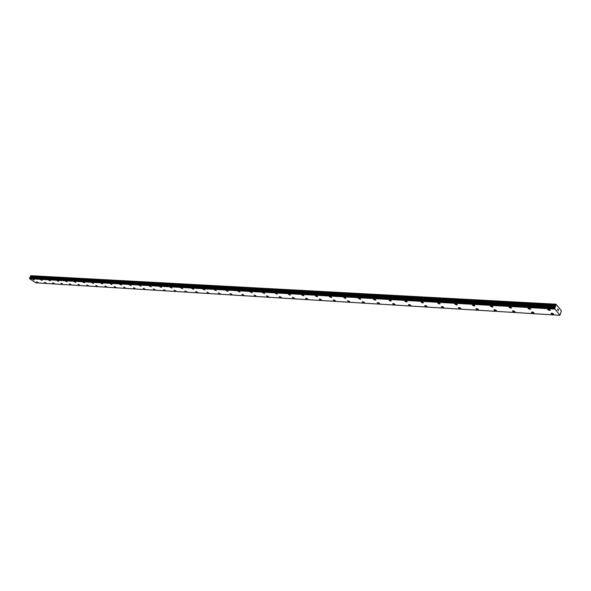 <?xml version="1.0" encoding="UTF-8"?>
<svg xmlns="http://www.w3.org/2000/svg" width="591" height="591" viewBox="0 0 591 591"><rect width="100%" height="100%" fill="white"/><g stroke="black" fill="none" stroke-linecap="round" stroke-linejoin="round"><path stroke-width="0.89" d="M34.182 279.971L32.631 279.255M32.8 279.211L34.189 279.935L32.8 279.211M42.205 280.444L40.639 279.728M40.816 279.676L42.205 280.4L40.816 279.676M50.368 280.924L48.787 280.2M48.972 280.149L50.368 280.88L48.972 280.149M58.686 281.412L57.091 280.688M57.283 280.636L58.686 281.368L57.283 280.636M67.16 281.863L65.549 281.183M75.788 282.417L74.171 281.685M74.37 281.626L75.788 282.365L74.37 281.626M84.587 282.875L82.947 282.195M93.548 283.458L91.901 282.72M92.115 282.661L93.548 283.399L92.115 282.661M102.686 283.998L101.024 283.252M101.238 283.192L102.686 283.939L101.238 283.192M112.002 284.544L110.325 283.798M110.547 283.732L112.002 284.478L110.547 283.732M121.502 285.106L119.803 284.352M120.039 284.286L121.51 285.032L120.039 284.286M131.195 285.601L129.481 284.921M141.086 286.251L139.35 285.497M139.602 285.423L141.079 286.177L139.602 285.423M151.17 286.842L149.42 286.088M149.678 286.007L151.17 286.761L149.678 286.007M161.469 287.448L159.696 286.687M159.969 286.605L161.461 287.366L159.969 286.605M171.974 288.061L170.186 287.3M170.467 287.219L171.974 287.98L170.467 287.219M182.708 288.689L180.898 288.016M193.663 289.331L191.831 288.571M192.134 288.474L193.656 289.243L192.134 288.474M204.855 289.989L203.001 289.221M203.319 289.132L204.848 289.893L203.319 289.132M216.291 290.661L214.415 289.893M214.74 289.789L216.284 290.558L214.74 289.789M227.978 291.348L226.08 290.573M226.419 290.469L227.971 291.237L226.419 290.469M239.924 292.043L238.003 291.274M238.358 291.164L239.916 291.932L238.358 291.164M252.143 292.759L250.192 291.984M250.554 291.873L252.128 292.641L250.554 291.873M264.635 293.491L262.655 292.715M263.039 292.604L264.62 293.365L262.67 292.848L263.039 292.604M277.393 294.111L275.406 293.461M290.484 295.005L288.452 294.229M288.866 294.104L290.469 294.865L290.07 295.131L288.474 294.37L288.866 294.104M303.863 295.788L301.809 295.012M302.237 294.879L303.848 295.648L301.824 295.16L302.237 294.879M317.566 296.593L315.476 295.81M315.919 295.677L317.544 296.438L317.116 296.726L315.498 295.965L315.919 295.677M331.595 297.413L329.475 296.638M329.941 296.497L331.566 297.251L331.13 297.554L329.497 296.793L329.941 296.497M345.964 298.256L343.814 297.48M344.294 297.332L345.934 298.086L345.476 298.403L343.836 297.642L344.294 297.332M360.687 299.112L358.501 298.337M359.003 298.182L360.658 298.943L360.185 299.268L358.53 298.514L359.003 298.182M375.78 299.999L373.556 299.223M374.081 299.061L375.75 299.814L375.255 300.162L373.593 299.408L374.081 299.061M391.249 300.9L388.996 300.132M389.543 299.962L391.22 300.708L390.703 301.07L389.033 300.317L389.543 299.962M407.125 301.824L404.828 301.055M405.396 300.885L407.081 301.632L406.549 302.008L404.865 301.255L405.396 300.885M423.4 302.777L421.065 302.016M421.664 301.831L423.355 302.577L422.801 302.969L421.11 302.223L421.664 301.831M440.11 303.752L439.482 303.944L437.732 302.991M438.352 302.799L440.066 303.545L439.482 303.951L437.776 303.205L438.352 302.799M457.264 304.757L456.607 304.956L454.841 303.996M455.491 303.796L457.212 304.535L456.607 304.963L454.893 304.225L455.491 303.796M474.876 305.783L474.196 305.998L472.408 305.03M473.088 304.823L474.824 305.554L474.196 305.998L472.46 305.266L473.088 304.823M492.975 306.84L492.259 307.061L490.456 306.094M491.165 305.872L492.916 306.603L492.259 307.061L490.515 306.33L491.165 305.872M511.577 307.926L510.823 308.155L508.999 307.187M509.745 306.951L511.51 307.675L510.823 308.162L509.065 307.431L509.745 306.951M530.696 309.041L529.913 309.285L528.066 308.303M528.849 308.066L530.622 308.783L529.913 309.285L528.14 308.561L528.849 308.066M550.361 310.186L549.541 310.438L547.68 309.462M548.5 309.204L550.287 309.92L549.541 310.445L547.754 309.728L548.5 309.204M38.031 282.564L36.487 281.855M36.657 281.804L38.038 282.52L36.657 281.804M46.061 283.059L44.502 282.343M44.68 282.291L46.061 283.015L44.68 282.291M54.232 283.562L52.658 282.845M52.843 282.793L54.232 283.51L52.843 282.793M62.557 284.072L60.969 283.348M61.161 283.296L62.557 284.02L61.161 283.296M71.031 284.589L69.435 283.865M69.627 283.813L71.038 284.544L69.627 283.813M79.667 285.121L78.056 284.397M78.256 284.337L79.674 285.069L78.256 284.337M88.473 285.608L86.84 284.928M97.441 286.214L95.794 285.475M96.008 285.416L97.441 286.155L96.008 285.416M106.579 286.775L104.925 286.037M105.146 285.97L106.587 286.709L105.146 285.97M115.902 287.344L114.226 286.605M114.455 286.539L115.902 287.278L114.455 286.539M125.41 287.928L123.711 287.182M123.955 287.115L125.41 287.861L123.955 287.115M135.103 288.526L133.389 287.78M133.632 287.706L135.103 288.452L133.632 287.706M144.987 289.132L143.258 288.378M143.517 288.305L144.987 289.058L143.517 288.305M155.078 289.753L153.328 288.999M153.594 288.918L155.078 289.671L153.594 288.918M165.369 290.38L163.611 289.708M175.882 291.023L174.094 290.27M174.382 290.188L175.874 290.942L174.382 290.188M186.608 291.592L184.806 290.92M197.564 292.353L195.739 291.592M196.042 291.503L197.557 292.257L196.042 291.503M208.756 293.04L206.909 292.279M207.219 292.183L208.749 292.944L207.219 292.183M220.184 293.742L218.315 292.973M218.64 292.877L220.177 293.638L218.64 292.877M231.864 294.458L229.973 293.69M230.313 293.587L231.857 294.348L230.313 293.587M243.802 295.19L241.889 294.421M242.244 294.318L243.795 295.072L242.244 294.318M256.014 295.936L254.071 295.168M254.44 295.057L255.999 295.818L254.44 295.057M268.491 296.697L266.526 295.928M266.91 295.818L268.477 296.571L268.107 296.815L266.541 296.054L266.91 295.818M281.257 297.48L279.27 296.712M279.661 296.593L281.242 297.347L280.858 297.598L279.277 296.845L279.661 296.593M294.318 298.278L292.301 297.509M292.715 297.384L294.303 298.145L292.316 297.65L292.715 297.384M307.689 299.098L305.636 298.329M306.064 298.196L307.667 298.957L307.254 299.231L305.658 298.47L306.064 298.196M321.371 299.933L319.295 299.164M319.738 299.031L321.349 299.785L320.92 300.073L319.31 299.312L319.738 299.031M335.385 300.789L333.272 300.021M333.738 299.881L335.356 300.634L334.912 300.937L333.294 300.176L333.738 299.881M349.732 301.669L347.589 300.9M348.069 300.753L349.702 301.506L349.244 301.816L347.611 301.063L348.069 300.753M364.433 302.57L362.253 301.802M362.763 301.646L364.403 302.4L363.93 302.725L362.283 301.971L362.763 301.646M379.503 303.486L377.287 302.725M377.812 302.562L379.466 303.309L378.971 303.648L377.324 302.902L377.812 302.562M394.951 304.431L392.697 303.671M393.244 303.501L394.914 304.247L394.396 304.601L392.734 303.855L393.244 303.501M410.789 305.399L408.499 304.638M409.068 304.468L410.745 305.207L410.213 305.577L408.536 304.838L409.068 304.468M426.99 306.19L426.436 306.581L424.752 305.835L425.306 305.451L426.99 306.19L426.436 306.574L424.707 305.636M443.664 307.202L443.08 307.608L441.381 306.869L441.965 306.463L443.664 307.202L443.08 307.601L441.337 306.655M460.825 308.458L460.167 308.657L458.409 307.704M459.059 307.505L460.773 308.236L460.167 308.657L458.453 307.926L459.059 307.505M478.392 309.529L477.713 309.736L475.932 308.783M476.619 308.576L478.341 309.307L477.713 309.743L475.991 309.012L476.619 308.576M496.447 310.63L495.731 310.851L493.936 309.891M494.652 309.669L496.388 310.401L495.731 310.851L493.995 310.127L494.652 309.669M514.997 311.76L514.244 311.989L512.434 311.029M513.18 310.8L514.931 311.523L514.244 311.996L512.5 311.272L513.18 310.8M533.991 312.676L533.281 313.171L531.516 312.447L532.232 311.959L533.991 312.676L533.281 313.164L531.449 312.196M553.671 314.124L552.851 314.368L550.997 313.4M551.817 313.149L553.597 313.865L552.851 314.375L551.078 313.658L551.817 313.149M558.303 310.135L558.414 309.765L558.303 310.135M558.414 309.765L558.192 310.667L557.97 310.319M558.192 310.667L558.222 309.455M557.778 310.031L557.808 308.96M554.713 308.724L555.976 304.195L561.398 310.748L559.936 315.313L554.713 308.724L29.646 278.708L35.733 282.801L559.936 315.313M29.764 277.63L554.89 307.35L29.764 277.63L29.616 278.494M555.976 304.195L30.917 275.687L30.001 277.644M555.703 304.372L30.614 275.79M555.518 305.022L30.422 276.196M555.547 306.286L30.496 276.987M555.54 306.581L30.496 277.172M555.355 307.047L30.296 277.46M555.2 307.172L30.126 277.534M554.676 307.926L29.557 277.992M554.683 308.044L29.565 278.065M554.72 309.056L29.646 278.708M555.474 305.429L30.385 276.448M555.459 306.877L30.407 277.356M555.274 307.091L30.207 277.489M554.831 307.401L29.713 277.667M554.698 308.82L29.609 278.553"/></g></svg>
